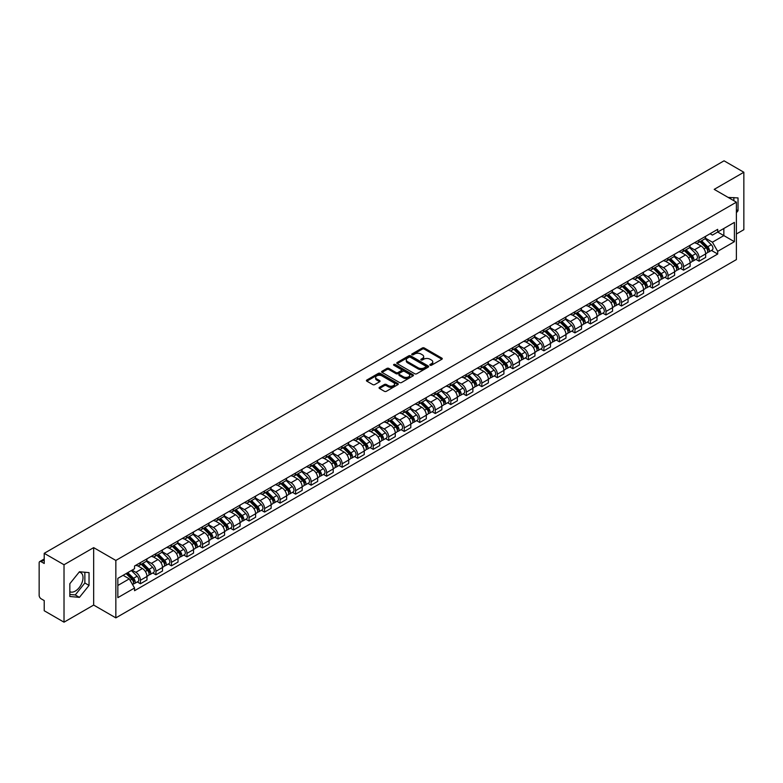 <?xml version="1.0" encoding="UTF-8"?>
<svg xmlns="http://www.w3.org/2000/svg" width="783" height="783" viewBox="0 0 783 783"><rect width="100%" height="100%" fill="white"/><g stroke="black" fill="none" stroke-linecap="round" stroke-linejoin="round"><path stroke-width="1.17" d="M430.121 365.24A0.969 0.558 0 0 0 431.492 365.24L441.866 359.25A1.38 0.793 0 0 0 442.268 358.683A1.38 0.793 0 0 0 441.866 358.125L424.288 347.975A1.38 0.793 0 0 0 422.34 347.975L411.966 353.965A0.969 0.558 0 0 0 413.326 354.758L414.677 353.985A4.414 2.555 0 0 1 420.921 353.985L422.389 354.826A4.414 2.555 0 0 1 423.681 356.627A4.414 2.555 0 0 1 422.389 358.438L421.048 359.211A0.969 0.558 0 0 0 422.409 359.994L423.75 359.221A4.414 2.555 0 0 1 430.004 359.221L431.472 360.072A4.414 2.555 0 0 1 432.764 361.873A4.414 2.555 0 0 1 431.472 363.674L430.121 364.447A0.969 0.558 0 0 0 430.121 365.24L430.121 364.447M728.239 197.473A10.972 6.333 -60 0 1 729.736 197.952A10.972 6.333 -60 0 1 730.911 199.009M79.132 572.148A10.972 6.333 -60 0 1 80.747 572.647A10.972 6.333 -60 0 1 82.43 581.436A10.972 6.333 -60 0 1 75.256 591.106A10.972 6.333 -60 0 1 69.844 591.684M379.471 387.321A1.38 0.793 0 0 0 379.07 387.888A1.38 0.793 0 0 0 379.471 388.456L384.404 391.304A1.38 0.793 0 0 0 386.352 391.304L397.881 384.649A1.38 0.793 0 0 0 398.283 384.081A1.38 0.793 0 0 0 397.881 383.523L380.303 373.374A1.38 0.793 0 0 0 378.346 373.374L366.826 380.029A1.38 0.793 0 0 0 366.424 380.587A1.38 0.793 0 0 0 366.826 381.155L372.786 384.59A1.38 0.793 0 0 0 374.734 384.59L379.667 381.742A1.38 0.793 0 0 0 380.068 381.184A1.38 0.793 0 0 0 379.667 380.616L376.711 378.913A3.69 2.134 0 0 1 375.634 377.406A3.69 2.134 0 0 1 377.915 375.429A3.69 2.134 0 0 1 381.938 375.899L393.506 382.574A3.69 2.134 0 0 1 394.593 384.081A3.69 2.134 0 0 1 392.312 386.058A3.69 2.134 0 0 1 388.29 385.588L386.352 384.482A1.38 0.793 0 0 0 384.404 384.482L379.471 387.321L379.471 388.456M115.845 560.442L93.666 547.63L64.02 564.749L44.22 553.317L724.05 160.818L743.85 172.25L714.204 189.369L736.392 202.171L115.845 560.442L115.845 617.875L736.392 259.604L736.392 202.171M414.775 373.765A1.38 0.793 0 0 0 416.722 373.765L428.242 367.119A1.38 0.793 0 0 0 428.653 366.552A1.38 0.793 0 0 0 428.242 365.984L410.674 355.844A1.38 0.793 0 0 0 408.716 355.844L397.196 362.49A1.38 0.793 0 0 0 396.795 363.058A1.38 0.793 0 0 0 397.196 363.615L414.775 373.765M394.211 365.446A0.969 0.558 0 0 1 395.19 365.583L395.19 364.438L413.062 374.754A1.38 0.793 0 0 1 413.463 375.321A1.38 0.793 0 0 1 413.062 375.879L401.542 382.535A1.38 0.793 0 0 1 399.584 382.535L382.016 372.385L382.016 371.259A1.38 0.793 0 0 0 381.605 371.827A1.38 0.793 0 0 0 382.016 372.385M382.016 371.259L386.939 368.411A1.38 0.793 0 0 1 388.897 368.411L396.022 372.532A1.38 0.793 0 0 0 397.979 372.532L401.248 370.643A1.38 0.793 0 0 0 401.65 370.075A1.38 0.793 0 0 0 401.248 369.507L393.829 365.23A0.969 0.558 0 0 1 395.19 364.438M64.02 564.749L64.02 622.182L44.22 610.75L44.22 600.581L41.137 598.809A2.809 1.625 -120 0 1 39.15 595.354L39.15 562.85A2.809 1.625 -120 0 1 39.737 561.568L44.22 558.974M736.392 233.99L743.85 229.683L743.85 172.25M64.02 622.182L93.666 605.063L115.845 617.875M44.22 553.317L44.22 563.486L41.137 561.705A2.809 1.625 -120 0 0 39.737 561.568M699.082 240.078A6.47 3.739 60 0 1 697.741 242.984L704.308 239.197A6.47 3.739 -120 0 0 705.649 236.29M689.764 247.046L694.511 249.787A6.47 3.739 60 0 1 699.082 257.715L705.649 253.917A6.47 3.739 -120 0 0 701.079 245.989L696.371 243.278M705.649 253.917L705.649 257.421L699.082 261.209L695.94 259.398M697.741 242.984A6.47 3.739 60 0 1 694.56 242.691M699.082 257.715L699.082 261.209M683.569 249.033A6.47 3.739 60 0 1 682.228 251.94L688.795 248.152A6.47 3.739 -120 0 0 690.136 245.245M680.417 268.354L683.569 270.174L690.136 266.386L690.136 262.882A6.47 3.739 -120 0 0 685.556 254.955L680.858 252.243M682.228 251.94A6.47 3.739 60 0 1 679.037 251.646M674.251 256.002L678.988 258.742A6.47 3.739 60 0 1 683.569 266.67L683.569 270.174M668.046 257.999A6.47 3.739 60 0 1 666.705 260.905L673.272 257.108A6.47 3.739 -120 0 0 674.613 254.211M664.904 277.319L668.046 279.13L674.613 275.342L674.613 271.838A6.47 3.739 -120 0 0 670.033 263.91L665.335 261.199M666.705 260.905A6.47 3.739 60 0 1 663.524 260.612M658.728 264.967L663.475 267.708A6.47 3.739 60 0 1 668.046 275.626L668.046 279.13M652.533 266.954A6.47 3.739 60 0 1 651.192 269.861L657.759 266.073A6.47 3.739 -120 0 0 659.09 263.166M649.381 286.275L652.533 288.095L659.09 284.298L659.09 280.794A6.47 3.739 -120 0 0 654.519 272.875L649.821 270.155M651.192 269.861A6.47 3.739 60 0 1 648.001 269.567M643.215 273.923L647.952 276.663A6.47 3.739 60 0 1 652.533 284.591L652.533 288.095M637.01 275.919A6.47 3.739 60 0 1 635.669 278.817L642.236 275.029A6.47 3.739 -120 0 0 643.577 272.122M633.868 295.23L637.01 297.051L643.577 293.263L643.577 289.759A6.47 3.739 -120 0 0 638.997 281.831L634.299 279.12M635.669 278.817A6.47 3.739 60 0 1 632.488 278.533M627.692 282.888L632.439 285.619A6.47 3.739 60 0 1 637.01 293.547L637.01 297.051M621.496 284.875A6.47 3.739 60 0 1 620.156 287.782L626.713 283.994A6.47 3.739 -120 0 0 628.054 281.087M618.345 304.196L621.496 306.016L628.054 302.218L628.054 298.714A6.47 3.739 -120 0 0 623.483 290.787L618.785 288.075M620.156 287.782A6.47 3.739 60 0 1 616.965 287.488M612.179 291.844L616.916 294.584A6.47 3.739 60 0 1 621.496 302.512L621.496 306.016M605.973 293.831A6.47 3.739 60 0 1 604.633 296.737L611.2 292.95A6.47 3.739 -120 0 0 612.541 290.043M602.822 313.151L605.973 314.972L612.541 311.184L612.541 307.68A6.47 3.739 -120 0 0 607.96 299.752L603.262 297.041M604.633 296.737A6.47 3.739 60 0 1 601.452 296.444M596.656 300.799L601.403 303.54A6.47 3.739 60 0 1 605.973 311.468L605.973 314.972M590.451 302.796A6.47 3.739 60 0 1 589.119 305.703L595.677 301.905A6.47 3.739 -120 0 0 597.018 299.008M587.309 322.116L590.451 323.927L597.018 320.139L597.018 316.635A6.47 3.739 -120 0 0 592.447 308.708L587.749 305.996M589.119 305.703A6.47 3.739 60 0 1 585.929 305.409M581.133 309.765L585.88 312.505A6.47 3.739 60 0 1 590.451 320.423L590.451 323.927M574.937 311.751A6.47 3.739 60 0 1 573.596 314.658L580.164 310.871A6.47 3.739 -120 0 0 581.505 307.964M571.786 331.072L574.937 332.892L581.505 329.095L581.505 325.591A6.47 3.739 -120 0 0 576.924 317.673L572.226 314.962M573.596 314.658A6.47 3.739 60 0 1 570.415 314.365M565.62 318.72L570.357 321.461A6.47 3.739 60 0 1 574.937 329.389L574.937 332.892M559.414 320.717A6.47 3.739 60 0 1 558.073 323.624L564.641 319.826A6.47 3.739 -120 0 0 565.982 316.919M556.273 340.028L559.414 341.848L565.982 338.06L565.982 334.556A6.47 3.739 -120 0 0 561.411 326.628L556.713 323.917M558.073 323.624A6.47 3.739 60 0 1 554.893 323.33M550.097 327.685L554.844 330.416A6.47 3.739 60 0 1 559.414 338.344L559.414 341.848M543.901 329.672A6.47 3.739 60 0 1 542.56 332.579L549.128 328.791A6.47 3.739 -120 0 0 550.469 325.885M540.75 348.993L543.901 350.813L550.469 347.016L550.469 343.512A6.47 3.739 -120 0 0 545.888 335.594L541.19 332.873M542.56 332.579A6.47 3.739 60 0 1 539.37 332.286M534.583 336.641L539.321 339.382A6.47 3.739 60 0 1 543.901 347.309L543.901 350.813M528.378 338.638A6.47 3.739 60 0 1 527.037 341.535L533.605 337.747A6.47 3.739 -120 0 0 534.946 334.84M525.236 357.948L528.378 359.769L534.946 355.981L534.946 352.477A6.47 3.739 -120 0 0 530.375 344.549L525.667 341.838M527.037 341.535A6.47 3.739 60 0 1 523.856 341.241M519.06 345.597L523.807 348.337A6.47 3.739 60 0 1 528.378 356.265L528.378 359.769M512.865 347.593A6.47 3.739 60 0 1 511.524 350.5L518.092 346.703A6.47 3.739 -120 0 0 519.432 343.806M509.713 366.914L512.865 368.724L519.432 364.937L519.432 361.433A6.47 3.739 -120 0 0 514.852 353.505L510.154 350.794M511.524 350.5A6.47 3.739 60 0 1 508.333 350.207M503.547 354.562L508.284 357.302A6.47 3.739 60 0 1 512.865 365.221L512.865 368.724M497.342 356.549A6.47 3.739 60 0 1 496.001 359.456L502.569 355.668A6.47 3.739 -120 0 0 503.909 352.761M494.2 375.869L497.342 377.69L503.909 373.892L503.909 370.398A6.47 3.739 -120 0 0 499.339 362.47L494.631 359.759M496.001 359.456A6.47 3.739 60 0 1 492.82 359.162M488.024 363.518L492.771 366.258A6.47 3.739 60 0 1 497.342 374.186L497.342 377.69M481.829 365.514A6.47 3.739 60 0 1 480.488 368.421L487.055 364.624A6.47 3.739 -120 0 0 488.386 361.717M478.677 384.825L481.829 386.645L488.386 382.858L488.386 379.354A6.47 3.739 -120 0 0 483.816 371.426L479.118 368.715M480.488 368.421A6.47 3.739 60 0 1 477.297 368.127M472.511 372.483L477.248 375.214A6.47 3.739 60 0 1 481.829 383.141L481.829 386.645M466.306 374.47A6.47 3.739 60 0 1 464.965 377.377L471.532 373.589A6.47 3.739 -120 0 0 472.873 370.682M463.164 393.79L466.306 395.611L472.873 391.813L472.873 388.309A6.47 3.739 -120 0 0 468.293 380.391L463.595 377.67M464.965 377.377A6.47 3.739 60 0 1 461.784 377.083M456.988 381.438L461.735 384.179A6.47 3.739 60 0 1 466.306 392.107L466.306 395.611M450.793 383.435A6.47 3.739 60 0 1 449.452 386.332L456.009 382.544A6.47 3.739 -120 0 0 457.35 379.638M447.641 402.746L450.793 404.566L457.35 400.779L457.35 397.275A6.47 3.739 -120 0 0 452.78 389.347L448.082 386.636M449.452 386.332A6.47 3.739 60 0 1 446.261 386.048M441.475 390.404L446.212 393.135A6.47 3.739 60 0 1 450.793 401.062L450.793 404.566M435.27 392.391A6.47 3.739 60 0 1 433.929 395.298L440.496 391.5A6.47 3.739 -120 0 0 441.837 388.603M432.118 411.711L435.27 413.522L441.837 409.734L441.837 406.23A6.47 3.739 -120 0 0 437.257 398.302L432.559 395.591M433.929 395.298A6.47 3.739 60 0 1 430.748 395.004M425.952 399.359L430.699 402.1A6.47 3.739 60 0 1 435.27 410.018L435.27 413.522M419.747 401.346A6.47 3.739 60 0 1 418.416 404.253L424.973 400.465A6.47 3.739 -120 0 0 426.314 397.558M416.605 420.667L419.757 422.487L426.314 418.699L426.314 415.196A6.47 3.739 -120 0 0 421.743 407.268L417.045 404.557M418.416 404.253A6.47 3.739 60 0 1 415.225 403.959M410.429 408.315L415.176 411.055A6.47 3.739 60 0 1 419.757 418.983L419.757 422.487M404.234 410.312A6.47 3.739 60 0 1 402.893 413.218L409.46 409.421A6.47 3.739 -120 0 0 410.801 406.514M401.082 429.632L404.234 431.443L410.801 427.655L410.801 424.151A6.47 3.739 -120 0 0 406.22 416.223L401.522 413.512M402.893 413.218A6.47 3.739 60 0 1 399.712 412.925M394.916 417.28L399.653 420.011A6.47 3.739 60 0 1 404.234 427.939L404.234 431.443M388.711 419.267A6.47 3.739 60 0 1 387.37 422.174L393.937 418.386A6.47 3.739 -120 0 0 395.278 415.479M385.569 438.588L388.711 440.408L395.278 436.611L395.278 433.107A6.47 3.739 -120 0 0 390.707 425.189L386.009 422.468M387.37 422.174A6.47 3.739 60 0 1 384.189 421.88M379.393 426.236L384.14 428.976A6.47 3.739 60 0 1 388.711 436.904L388.711 440.408M373.197 428.232A6.47 3.739 60 0 1 371.856 431.13L378.424 427.342A6.47 3.739 -120 0 0 379.765 424.435M370.046 447.543L373.197 449.364L379.765 445.576L379.765 442.072A6.47 3.739 -120 0 0 375.184 434.144L370.486 431.433M371.856 431.13A6.47 3.739 60 0 1 368.666 430.846M363.88 435.201L368.617 437.932A6.47 3.739 60 0 1 373.197 445.86L373.197 449.364M357.674 437.188A6.47 3.739 60 0 1 356.334 440.095L362.901 436.297A6.47 3.739 -120 0 0 364.242 433.4M354.533 456.509L357.674 458.319L364.242 454.531L364.242 451.028A6.47 3.739 -120 0 0 359.671 443.1L354.963 440.389M356.334 440.095A6.47 3.739 60 0 1 353.153 439.801M348.357 444.157L353.104 446.897A6.47 3.739 60 0 1 357.674 454.815L357.674 458.319M342.161 446.144A6.47 3.739 60 0 1 340.82 449.05L347.388 445.263A6.47 3.739 -120 0 0 348.729 442.356M339.01 465.464L342.161 467.285L348.729 463.497L348.729 459.993A6.47 3.739 -120 0 0 344.148 452.065L339.45 449.354M340.82 449.05A6.47 3.739 60 0 1 337.63 448.757M332.844 453.112L337.581 455.853A6.47 3.739 60 0 1 342.161 463.781L342.161 467.285M326.638 455.109A6.47 3.739 60 0 1 325.297 458.016L331.865 454.218A6.47 3.739 -120 0 0 333.206 451.321M323.496 474.429L326.638 476.24L333.206 472.452L333.206 468.948A6.47 3.739 -120 0 0 328.635 461.021L323.927 458.309M325.297 458.016A6.47 3.739 60 0 1 322.116 457.722M317.321 462.078L322.067 464.808A6.47 3.739 60 0 1 326.638 472.736L326.638 476.24M311.125 464.065A6.47 3.739 60 0 1 309.784 466.971L316.352 463.184A6.47 3.739 -120 0 0 317.683 460.277M307.973 483.385L311.125 485.206L317.683 481.408L317.683 477.904A6.47 3.739 -120 0 0 313.112 469.986L308.414 467.265M309.784 466.971A6.47 3.739 60 0 1 306.593 466.678M301.807 471.033L306.544 473.774A6.47 3.739 60 0 1 311.125 481.702L311.125 485.206M295.602 473.03A6.47 3.739 60 0 1 294.261 475.927L300.829 472.139A6.47 3.739 -120 0 0 302.169 469.232M292.46 492.341L295.602 494.161L302.169 490.373L302.169 486.869A6.47 3.739 -120 0 0 297.589 478.942L292.891 476.23M294.261 475.927A6.47 3.739 60 0 1 291.08 475.643M286.284 479.999L291.031 482.729A6.47 3.739 60 0 1 295.602 490.657L295.602 494.161M280.089 481.985A6.47 3.739 60 0 1 278.748 484.892L285.306 481.105A6.47 3.739 -120 0 0 286.647 478.198M276.937 501.306L280.089 503.117L286.647 499.329L286.647 495.825A6.47 3.739 -120 0 0 282.076 487.897L277.378 485.186M278.748 484.892A6.47 3.739 60 0 1 275.557 484.599M270.771 488.954L275.508 491.695A6.47 3.739 60 0 1 280.089 499.613L280.089 503.117M264.566 490.941A6.47 3.739 60 0 1 263.225 493.848L269.792 490.06A6.47 3.739 -120 0 0 271.133 487.153M261.414 510.262L264.566 512.082L271.133 508.294L271.133 504.79A6.47 3.739 -120 0 0 266.553 496.862L261.855 494.151M263.225 493.848A6.47 3.739 60 0 1 260.044 493.554M255.248 497.91L259.995 500.65A6.47 3.739 60 0 1 264.566 508.578L264.566 512.082M249.043 499.906A6.47 3.739 60 0 1 247.712 502.813L254.269 499.016A6.47 3.739 -120 0 0 255.61 496.119M245.901 519.227L249.053 521.038L255.61 517.25L255.61 513.746A6.47 3.739 -120 0 0 251.04 505.818L246.342 503.107M247.712 502.813A6.47 3.739 60 0 1 244.521 502.52M239.725 506.875L244.472 509.616A6.47 3.739 60 0 1 249.053 517.534L249.053 521.038M233.53 508.862A6.47 3.739 60 0 1 232.189 511.769L238.756 507.981A6.47 3.739 -120 0 0 240.097 505.074M230.378 528.182L233.53 530.003L240.097 526.205L240.097 522.701A6.47 3.739 -120 0 0 235.517 514.783L230.819 512.062M232.189 511.769A6.47 3.739 60 0 1 229.008 511.475M224.212 515.831L228.949 518.571A6.47 3.739 60 0 1 233.53 526.499L233.53 530.003M218.007 517.827A6.47 3.739 60 0 1 216.666 520.724L223.233 516.937A6.47 3.739 -120 0 0 224.574 514.03M214.865 537.138L218.007 538.958L224.574 535.171L224.574 531.667A6.47 3.739 -120 0 0 220.003 523.739L215.305 521.028M216.666 520.724A6.47 3.739 60 0 1 213.485 520.441M208.689 524.796L213.436 527.527A6.47 3.739 60 0 1 218.007 535.455L218.007 538.958M202.494 526.783A6.47 3.739 60 0 1 201.153 529.69L207.72 525.902A6.47 3.739 -120 0 0 209.061 522.995M199.342 546.103L202.494 547.914L209.061 544.126L209.061 540.622A6.47 3.739 -120 0 0 204.48 532.694L199.782 529.983M201.153 529.69A6.47 3.739 60 0 1 197.962 529.396M193.176 533.752L197.913 536.492A6.47 3.739 60 0 1 202.494 544.42L202.494 547.914M186.971 535.738A6.47 3.739 60 0 1 185.63 538.645L192.197 534.858A6.47 3.739 -120 0 0 193.538 531.951M183.829 555.059L186.971 556.879L193.538 553.092L193.538 549.588A6.47 3.739 -120 0 0 188.967 541.66L184.259 538.949M185.63 538.645A6.47 3.739 60 0 1 182.449 538.352M177.653 542.707L182.4 545.448A6.47 3.739 60 0 1 186.971 553.375L186.971 556.879M171.457 544.704A6.47 3.739 60 0 1 170.117 547.611L176.684 543.813A6.47 3.739 -120 0 0 178.025 540.916M168.306 564.024L171.457 565.835L178.025 562.047L178.025 558.543A6.47 3.739 -120 0 0 173.444 550.615L168.746 547.904M170.117 547.611A6.47 3.739 60 0 1 166.926 547.317M162.14 551.672L166.877 554.413A6.47 3.739 60 0 1 171.457 562.331L171.457 565.835M155.934 553.659A6.47 3.739 60 0 1 154.594 556.566L161.161 552.778A6.47 3.739 -120 0 0 162.502 549.872M152.793 572.98L155.934 574.8L162.502 571.003L162.502 567.499A6.47 3.739 -120 0 0 157.931 559.581L153.223 556.86M154.594 556.566A6.47 3.739 60 0 1 151.413 556.273M146.617 560.628L151.364 563.369A6.47 3.739 60 0 1 155.934 571.296L155.934 574.8M140.421 562.625A6.47 3.739 60 0 1 139.08 565.522L145.648 561.734A6.47 3.739 -120 0 0 146.979 558.827M137.27 581.935L140.421 583.756L146.989 579.968L146.989 576.464A6.47 3.739 -120 0 0 142.408 568.536L137.71 565.825M139.08 565.522A6.47 3.739 60 0 1 135.89 565.238M132.063 570.141L135.841 572.324A6.47 3.739 60 0 1 140.421 580.252L140.421 583.756M710.073 233.735L712.413 235.086L734.395 222.392L723.854 228.479L723.854 235.595L712.413 242.201L705.287 238.091M117.842 585.478L129.273 578.872L134.549 588.004L117.842 597.654L117.842 578.353L134.549 568.712L134.549 566.011L717.688 229.341L717.688 232.042L734.395 241.683L717.688 251.333L712.413 242.201M734.395 222.392L734.395 241.683M134.549 588.004L134.549 590.705L717.688 254.035L717.688 251.333M736.392 212.77L738.026 210.725L738.026 197.923L728.151 197.414M93.666 547.63L93.666 605.063M69.844 596.499L79.435 597.36L89.037 585.42L89.037 572.618L79.435 571.756L69.844 583.707L69.844 596.499M129.273 578.872L123.107 575.309M711.453 250.433L717.688 254.035M733.857 200.712L733.857 197.551M736.392 209.775L738.026 210.725M69.844 594.463L75.256 594.953L84.858 583.002L84.858 572.246M75.256 594.953L79.435 597.36M84.858 583.002L89.037 585.42M430.513 365.377L431.472 364.829A4.414 2.555 0 0 0 432.764 363.018L432.764 361.873M423.681 356.627L423.681 357.782A4.414 2.555 0 0 1 422.389 359.583L421.43 360.131M441.866 358.125L441.866 359.25L424.288 349.12A1.38 0.793 0 0 0 422.34 349.12L412.347 354.895M428.223 367.129L410.674 356.989A1.38 0.793 0 0 0 408.716 356.989L397.216 363.635M425.805 366.943A0.969 0.558 0 0 0 425.805 366.16L410.38 357.254A0.969 0.558 0 0 0 409.01 357.254L407.591 358.066A4.414 2.555 0 0 0 406.299 359.867A4.414 2.555 0 0 0 407.591 361.677L418.142 367.765A4.414 2.555 0 0 0 424.386 367.765L425.805 366.943L425.805 368.098A0.969 0.558 0 0 0 426.089 367.697L426.089 366.552M406.299 359.867L406.299 361.022A4.414 2.555 0 0 0 407.591 362.823L407.591 361.677M425.805 368.098L424.386 368.91A4.414 2.555 0 0 1 418.142 368.91L407.591 362.823M382.026 372.395L386.939 369.556L386.939 368.411M401.65 370.075L401.65 371.22A1.38 0.793 0 0 1 401.248 371.788L397.979 373.677A1.38 0.793 0 0 1 396.022 373.677L388.897 369.556A1.38 0.793 0 0 0 386.939 369.556M395.19 365.583L413.042 375.889M403.421 376.799A3.69 2.134 0 0 0 407.444 377.259A3.69 2.134 0 0 0 409.724 375.292A3.69 2.134 0 0 0 408.648 373.785L404.566 371.426A1.38 0.793 0 0 0 402.619 371.426L399.34 373.315A1.38 0.793 0 0 0 398.939 373.882A1.38 0.793 0 0 0 399.34 374.44L403.421 376.799L403.421 377.944A3.69 2.134 0 0 0 407.444 378.404A3.69 2.134 0 0 0 409.724 376.437L409.724 375.292M398.939 373.882L398.939 375.028A1.38 0.793 0 0 0 399.34 375.595L399.34 374.44M403.421 377.944L399.34 375.595M394.593 384.081L394.593 385.236A3.69 2.134 0 0 1 392.312 387.203A3.69 2.134 0 0 1 388.29 386.743L386.352 385.627A1.38 0.793 0 0 0 384.404 385.627L379.491 388.466M375.634 377.406L375.634 378.551A3.69 2.134 0 0 0 376.711 380.058L376.711 378.913M379.667 380.616L379.667 381.742L376.711 380.058M397.881 383.523L397.881 384.649L380.303 374.519A1.38 0.793 0 0 0 378.346 374.519L366.845 381.164L366.826 380.029M699.924 241.732L706.031 247.761A3.514 2.026 60 0 1 706.961 253.026L705.649 253.79M701.137 242.926L703.731 244.423M700.599 241.34L707.294 247.937A1.683 0.979 60 0 1 707.734 250.472A1.683 0.979 60 0 1 707.587 250.531M701.607 240.753L707.724 246.782A3.514 2.026 60 0 1 708.654 252.057A3.514 2.026 60 0 1 707.587 252.165M705.033 238.521L711.307 244.717A3.514 2.026 60 0 1 712.236 249.983L708.654 252.057M684.401 250.687L690.518 256.716A3.514 2.026 60 0 1 691.448 261.992L690.126 262.745M685.624 251.891L688.208 253.389M685.076 250.296L691.771 256.902A1.683 0.979 60 0 1 692.221 259.427A1.683 0.979 60 0 1 692.064 259.496M686.094 249.708L692.201 255.738A3.514 2.026 60 0 1 693.131 261.013A3.514 2.026 60 0 1 692.074 261.131M689.51 247.487L695.784 253.672A3.514 2.026 60 0 1 696.713 258.948L693.131 261.013M668.888 259.643L674.995 265.682A3.514 2.026 60 0 1 675.925 270.947L674.613 271.711M670.101 260.847L672.695 262.344M669.563 259.251L676.258 265.858A1.683 0.979 60 0 1 676.698 268.393A1.683 0.979 60 0 1 676.551 268.452M670.571 258.674L676.688 264.703A3.514 2.026 60 0 1 677.618 269.978A3.514 2.026 60 0 1 676.551 270.086M673.997 256.442L680.27 262.638A3.514 2.026 60 0 1 681.2 267.903L677.618 269.978M653.365 268.608L659.482 274.637A3.514 2.026 60 0 1 660.402 279.913L659.09 280.666M654.588 269.812L657.172 271.31M654.04 268.217L660.735 274.823A1.683 0.979 60 0 1 661.185 277.348A1.683 0.979 60 0 1 661.028 277.407M655.058 267.629L661.165 273.659A3.514 2.026 60 0 1 662.095 278.934A3.514 2.026 60 0 1 661.038 279.042M658.474 265.408L664.747 271.593A3.514 2.026 60 0 1 665.677 276.869L662.095 278.934M637.842 277.564L643.959 283.593A3.514 2.026 60 0 1 644.889 288.868L643.577 289.632M639.065 278.768L641.659 280.265M638.527 277.172L645.221 283.779A1.683 0.979 60 0 1 645.662 286.314A1.683 0.979 60 0 1 645.515 286.372M639.535 276.585L645.652 282.624A3.514 2.026 60 0 1 646.582 287.89A3.514 2.026 60 0 1 645.515 288.007M642.96 274.363L649.234 280.549A3.514 2.026 60 0 1 650.164 285.824L646.582 287.89M622.328 286.529L628.446 292.558A3.514 2.026 60 0 1 629.366 297.834L628.054 298.587M623.542 287.723L626.136 289.221M623.004 286.138L629.698 292.734A1.683 0.979 60 0 1 630.149 295.269A1.683 0.979 60 0 1 629.992 295.328M624.022 285.55L630.129 291.579A3.514 2.026 60 0 1 631.059 296.855A3.514 2.026 60 0 1 630.002 296.963M627.437 283.319L633.711 289.514A3.514 2.026 60 0 1 634.641 294.79L631.059 296.855M606.805 295.485L612.923 301.514A3.514 2.026 60 0 1 613.852 306.789L612.541 307.543M608.029 296.688L610.623 298.186M607.491 295.093L614.185 301.7A1.683 0.979 60 0 1 614.626 304.225A1.683 0.979 60 0 1 614.469 304.293M608.499 294.506L614.616 300.535A3.514 2.026 60 0 1 615.546 305.81A3.514 2.026 60 0 1 614.479 305.928M611.924 292.284L618.198 298.47A3.514 2.026 60 0 1 619.118 303.745L615.546 305.81M591.292 304.44L597.4 310.479A3.514 2.026 60 0 1 598.329 315.745L597.018 316.508M592.506 305.644L595.1 307.142M591.968 304.049L598.662 310.655A1.683 0.979 60 0 1 599.112 313.19A1.683 0.979 60 0 1 598.956 313.249M592.985 303.471L599.093 309.5A3.514 2.026 60 0 1 600.023 314.776A3.514 2.026 60 0 1 598.956 314.883M596.401 301.24L602.675 307.435A3.514 2.026 60 0 1 603.605 312.701L600.023 314.776M575.769 313.406L581.886 319.435A3.514 2.026 60 0 1 582.816 324.71L581.505 325.464M576.993 314.609L579.586 316.107M576.454 313.014L583.149 319.621A1.683 0.979 60 0 1 583.589 322.146A1.683 0.979 60 0 1 583.433 322.204M577.462 312.427L583.58 318.456A3.514 2.026 60 0 1 584.5 323.731A3.514 2.026 60 0 1 583.443 323.849M580.888 310.205L587.162 316.391A3.514 2.026 60 0 1 588.082 321.666L584.5 323.731M560.256 322.361L566.363 328.39A3.514 2.026 60 0 1 567.293 333.666L565.982 334.429M561.47 323.565L564.063 325.062M560.931 321.97L567.626 328.576A1.683 0.979 60 0 1 568.076 331.111A1.683 0.979 60 0 1 567.92 331.17M561.949 321.382L568.057 327.421A3.514 2.026 60 0 1 568.987 332.687A3.514 2.026 60 0 1 567.92 332.804M565.365 319.161L571.639 325.346A3.514 2.026 60 0 1 572.569 330.622L568.987 332.687M544.733 331.326L550.85 337.356A3.514 2.026 60 0 1 551.78 342.631L550.469 343.385M545.957 332.521L548.55 334.018M545.408 330.935L552.103 337.532A1.683 0.979 60 0 1 552.553 340.067A1.683 0.979 60 0 1 552.397 340.125M546.426 330.348L552.544 336.377A3.514 2.026 60 0 1 553.464 341.652A3.514 2.026 60 0 1 552.406 341.76M549.852 328.116L556.116 334.312A3.514 2.026 60 0 1 557.046 339.587L553.464 341.652M529.22 340.282L535.327 346.311A3.514 2.026 60 0 1 536.257 351.587L534.946 352.34M530.434 341.486L533.027 342.983M529.895 339.891L536.59 346.497A1.683 0.979 60 0 1 537.03 349.022A1.683 0.979 60 0 1 536.884 349.091M530.903 339.303L537.021 345.332A3.514 2.026 60 0 1 537.95 350.608A3.514 2.026 60 0 1 536.884 350.725M534.329 337.082L540.603 343.267A3.514 2.026 60 0 1 541.533 348.543L537.95 350.608M513.697 349.238L519.814 355.276A3.514 2.026 60 0 1 520.744 360.542L519.423 361.306M514.92 350.441L517.504 351.939M514.372 348.846L521.067 355.453A1.683 0.979 60 0 1 521.517 357.988A1.683 0.979 60 0 1 521.361 358.046M515.39 348.269L521.507 354.298A3.514 2.026 60 0 1 522.427 359.573A3.514 2.026 60 0 1 521.37 359.681M518.806 346.037L525.08 352.233A3.514 2.026 60 0 1 526.01 357.498L522.427 359.573M498.184 358.203L504.291 364.232A3.514 2.026 60 0 1 505.221 369.507L503.909 370.261M499.397 359.407L501.991 360.904M498.859 357.811L505.554 364.418A1.683 0.979 60 0 1 505.994 366.943A1.683 0.979 60 0 1 505.847 367.002M499.867 357.224L505.984 363.253A3.514 2.026 60 0 1 506.914 368.529A3.514 2.026 60 0 1 505.847 368.646M503.293 355.002L509.567 361.188A3.514 2.026 60 0 1 510.496 366.464L506.914 368.529M482.661 367.158L488.778 373.188A3.514 2.026 60 0 1 489.698 378.463L488.386 379.226M483.884 368.362L486.468 369.86M483.336 366.767L490.031 373.374A1.683 0.979 60 0 1 490.481 375.909A1.683 0.979 60 0 1 490.324 375.967M484.354 366.18L490.461 372.219A3.514 2.026 60 0 1 491.391 377.484A3.514 2.026 60 0 1 490.334 377.602M487.77 363.958L494.044 370.144A3.514 2.026 60 0 1 494.973 375.419L491.391 377.484M467.138 376.124L473.255 382.153A3.514 2.026 60 0 1 474.185 387.428L472.873 388.182M468.361 377.328L470.955 378.815M467.823 375.732L474.518 382.329A1.683 0.979 60 0 1 474.958 384.864A1.683 0.979 60 0 1 474.811 384.923M468.831 375.145L474.948 381.174A3.514 2.026 60 0 1 475.878 386.45A3.514 2.026 60 0 1 474.811 386.557M472.257 372.914L478.53 379.109A3.514 2.026 60 0 1 479.46 384.384L475.878 386.45M451.625 385.079L457.742 391.109A3.514 2.026 60 0 1 458.662 396.384L457.35 397.138M452.838 386.283L455.432 387.781M452.3 384.688L458.995 391.294A1.683 0.979 60 0 1 459.445 393.82A1.683 0.979 60 0 1 459.288 393.888M453.318 384.101L459.425 390.13A3.514 2.026 60 0 1 460.355 395.405A3.514 2.026 60 0 1 459.298 395.523M456.734 381.879L463.007 388.065A3.514 2.026 60 0 1 463.937 393.34L460.355 395.405M436.102 394.035L442.219 400.074A3.514 2.026 60 0 1 443.149 405.34L441.837 406.103M437.325 395.239L439.919 396.736M436.787 393.643L443.481 400.25A1.683 0.979 60 0 1 443.922 402.785A1.683 0.979 60 0 1 443.765 402.844M437.795 393.066L443.912 399.095A3.514 2.026 60 0 1 444.842 404.371A3.514 2.026 60 0 1 443.775 404.478M441.221 390.834L447.494 397.03A3.514 2.026 60 0 1 448.414 402.296L444.842 404.371M420.588 403L426.696 409.029A3.514 2.026 60 0 1 427.626 414.305L426.314 415.059M421.802 404.204L424.396 405.702M421.264 402.609L427.958 409.215A1.683 0.979 60 0 1 428.409 411.741A1.683 0.979 60 0 1 428.252 411.799M422.282 402.022L428.389 408.051A3.514 2.026 60 0 1 429.319 413.326A3.514 2.026 60 0 1 428.262 413.444M425.698 399.8L431.971 405.986A3.514 2.026 60 0 1 432.901 411.261L429.319 413.326M405.065 411.956L411.183 417.985A3.514 2.026 60 0 1 412.112 423.26L410.801 424.024M406.289 413.16L408.883 414.657M405.751 411.564L412.445 418.171A1.683 0.979 60 0 1 412.886 420.706A1.683 0.979 60 0 1 412.729 420.765M406.759 410.977L412.876 417.016A3.514 2.026 60 0 1 413.796 422.282A3.514 2.026 60 0 1 412.739 422.399M410.184 408.755L416.458 414.941A3.514 2.026 60 0 1 417.378 420.217L413.796 422.282M389.552 420.921L395.66 426.95A3.514 2.026 60 0 1 396.589 432.226L395.278 432.979M390.766 422.125L393.36 423.613M390.228 420.53L396.922 427.126A1.683 0.979 60 0 1 397.373 429.661A1.683 0.979 60 0 1 397.216 429.72M391.246 419.942L397.353 425.972A3.514 2.026 60 0 1 398.283 431.247A3.514 2.026 60 0 1 397.216 431.355M394.661 417.721L400.935 423.906A3.514 2.026 60 0 1 401.865 429.182L398.283 431.247M374.029 429.877L380.147 435.906A3.514 2.026 60 0 1 381.076 441.181L379.765 441.935M375.253 431.081L377.846 432.578M374.705 429.485L381.399 436.092A1.683 0.979 60 0 1 381.85 438.617A1.683 0.979 60 0 1 381.693 438.686M375.723 428.898L381.84 434.937A3.514 2.026 60 0 1 382.76 440.203A3.514 2.026 60 0 1 381.703 440.32M379.148 426.676L385.412 432.862A3.514 2.026 60 0 1 386.342 438.137L382.76 440.203M358.516 438.832L364.624 444.871A3.514 2.026 60 0 1 365.553 450.137L364.242 450.9M359.73 440.036L362.323 441.534M359.191 438.441L365.886 445.047A1.683 0.979 60 0 1 366.327 447.582A1.683 0.979 60 0 1 366.18 447.641M360.2 437.863L366.317 443.892A3.514 2.026 60 0 1 367.247 449.168A3.514 2.026 60 0 1 366.18 449.276M363.625 435.632L369.899 441.827A3.514 2.026 60 0 1 370.829 447.093L367.247 449.168M342.993 447.798L349.11 453.827A3.514 2.026 60 0 1 350.04 459.102L348.719 459.856M344.217 449.002L346.8 450.499M343.668 447.406L350.363 454.013A1.683 0.979 60 0 1 350.813 456.538A1.683 0.979 60 0 1 350.657 456.597M344.686 446.819L350.804 452.848A3.514 2.026 60 0 1 351.724 458.124A3.514 2.026 60 0 1 350.667 458.241M348.102 444.597L354.376 450.783A3.514 2.026 60 0 1 355.306 456.058L351.724 458.124M327.48 456.753L333.587 462.782A3.514 2.026 60 0 1 334.517 468.058L333.206 468.821M328.694 457.957L331.287 459.455M328.155 456.362L334.85 462.968A1.683 0.979 60 0 1 335.29 465.503A1.683 0.979 60 0 1 335.144 465.562M329.163 455.784L335.281 461.813A3.514 2.026 60 0 1 336.21 467.079A3.514 2.026 60 0 1 335.144 467.197M332.589 453.553L338.863 459.738A3.514 2.026 60 0 1 339.793 465.014L336.21 467.079M311.957 465.719L318.074 471.748A3.514 2.026 60 0 1 318.994 477.023L317.683 477.777M313.18 466.922L315.764 468.41M312.632 465.327L319.327 471.924A1.683 0.979 60 0 1 319.777 474.459A1.683 0.979 60 0 1 319.621 474.518M313.65 464.74L319.758 470.769A3.514 2.026 60 0 1 320.687 476.044A3.514 2.026 60 0 1 319.63 476.152M317.066 462.518L323.34 468.704A3.514 2.026 60 0 1 324.27 473.979L320.687 476.044M296.434 474.674L302.551 480.703A3.514 2.026 60 0 1 303.481 485.979L302.169 486.732M297.657 475.878L300.251 477.376M297.119 474.283L303.814 480.889A1.683 0.979 60 0 1 304.254 483.414A1.683 0.979 60 0 1 304.107 483.483M298.127 473.695L304.244 479.734A3.514 2.026 60 0 1 305.174 485A3.514 2.026 60 0 1 304.107 485.117M301.553 471.474L307.827 477.659A3.514 2.026 60 0 1 308.756 482.935L305.174 485M280.921 483.63L287.038 489.669A3.514 2.026 60 0 1 287.958 494.934L286.647 495.698M282.144 484.834L284.728 486.331M281.596 483.238L288.291 489.845A1.683 0.979 60 0 1 288.741 492.38A1.683 0.979 60 0 1 288.584 492.438M282.614 482.661L288.721 488.69A3.514 2.026 60 0 1 289.651 493.965A3.514 2.026 60 0 1 288.594 494.073M286.03 480.429L292.304 486.625A3.514 2.026 60 0 1 293.234 491.89L289.651 493.965M265.398 492.595L271.515 498.624A3.514 2.026 60 0 1 272.445 503.9L271.133 504.653M266.621 493.799L269.215 495.296M266.083 492.204L272.778 498.81A1.683 0.979 60 0 1 273.218 501.335A1.683 0.979 60 0 1 273.061 501.404M267.091 491.616L273.208 497.645A3.514 2.026 60 0 1 274.138 502.921A3.514 2.026 60 0 1 273.071 503.038M270.517 489.395L276.791 495.58A3.514 2.026 60 0 1 277.711 500.856L274.138 502.921M249.885 501.551L255.992 507.59A3.514 2.026 60 0 1 256.922 512.855L255.61 513.619M251.098 502.755L253.692 504.252M250.56 501.159L257.255 507.766A1.683 0.979 60 0 1 257.705 510.301A1.683 0.979 60 0 1 257.548 510.359M251.578 500.582L257.685 506.611A3.514 2.026 60 0 1 258.615 511.886A3.514 2.026 60 0 1 257.558 511.994M254.994 498.35L261.268 504.546A3.514 2.026 60 0 1 262.197 509.811L258.615 511.886M234.362 510.516L240.479 516.545A3.514 2.026 60 0 1 241.409 521.821L240.097 522.574M235.585 511.72L238.179 513.208M235.047 510.125L241.741 516.721A1.683 0.979 60 0 1 242.182 519.256A1.683 0.979 60 0 1 242.025 519.315M236.055 509.537L242.172 515.566A3.514 2.026 60 0 1 243.092 520.842A3.514 2.026 60 0 1 242.035 520.949M239.481 507.315L245.754 513.501A3.514 2.026 60 0 1 246.674 518.777L243.092 520.842M218.849 519.472L224.956 525.501A3.514 2.026 60 0 1 225.886 530.776L224.574 531.53M220.062 520.675L222.656 522.173M219.524 519.08L226.218 525.687A1.683 0.979 60 0 1 226.669 528.212A1.683 0.979 60 0 1 226.512 528.28M220.542 518.493L226.649 524.532A3.514 2.026 60 0 1 227.579 529.797A3.514 2.026 60 0 1 226.512 529.915M223.958 516.271L230.231 522.457A3.514 2.026 60 0 1 231.161 527.732L227.579 529.797M203.326 528.437L209.443 534.466A3.514 2.026 60 0 1 210.373 539.732L209.061 540.495M204.549 529.631L207.143 531.128M204.001 528.045L210.696 534.642A1.683 0.979 60 0 1 211.146 537.177A1.683 0.979 60 0 1 210.989 537.236M205.019 527.458L211.136 533.487A3.514 2.026 60 0 1 212.056 538.763A3.514 2.026 60 0 1 210.999 538.87M208.444 525.227L214.708 531.422A3.514 2.026 60 0 1 215.638 536.688L212.056 538.763M187.812 537.392L193.92 543.422A3.514 2.026 60 0 1 194.85 548.697L193.538 549.451M189.026 538.596L191.62 540.094M188.488 537.001L195.182 543.608A1.683 0.979 60 0 1 195.623 546.133A1.683 0.979 60 0 1 195.476 546.201M189.496 536.414L195.613 542.443A3.514 2.026 60 0 1 196.543 547.718A3.514 2.026 60 0 1 195.476 547.836M192.921 534.192L199.195 540.378A3.514 2.026 60 0 1 200.125 545.653L196.543 547.718M172.289 546.348L178.407 552.387A3.514 2.026 60 0 1 179.336 557.653L178.015 558.416M173.513 547.552L176.097 549.049M172.965 545.957L179.659 552.563A1.683 0.979 60 0 1 180.11 555.098A1.683 0.979 60 0 1 179.953 555.157M173.983 545.379L180.1 551.408A3.514 2.026 60 0 1 181.02 556.684A3.514 2.026 60 0 1 179.963 556.791M177.398 543.148L183.672 549.343A3.514 2.026 60 0 1 184.602 554.609L181.02 556.684M156.776 555.313L162.884 561.342A3.514 2.026 60 0 1 163.813 566.618L162.502 567.372M157.99 556.517L160.584 558.015M157.452 554.922L164.146 561.528A1.683 0.979 60 0 1 164.587 564.054A1.683 0.979 60 0 1 164.44 564.112M158.46 554.335L164.577 560.364A3.514 2.026 60 0 1 165.507 565.639A3.514 2.026 60 0 1 164.44 565.747M161.885 552.113L168.159 558.299A3.514 2.026 60 0 1 169.089 563.574L165.507 565.639M141.253 564.269L147.37 570.298A3.514 2.026 60 0 1 148.29 575.574L146.979 576.337M142.477 565.473L145.061 566.97M141.929 563.877L148.623 570.484A1.683 0.979 60 0 1 149.073 573.019A1.683 0.979 60 0 1 148.917 573.078M142.946 563.29L149.054 569.329A3.514 2.026 60 0 1 149.984 574.595A3.514 2.026 60 0 1 148.927 574.712M146.362 561.068L152.636 567.254A3.514 2.026 60 0 1 153.566 572.53L149.984 574.595M126.102 573.587L131.847 579.263A3.514 2.026 60 0 1 132.777 584.539L132.601 584.637M126.954 574.428L129.547 575.926M126.777 573.195L133.11 579.44A1.683 0.979 60 0 1 133.55 581.975A1.683 0.979 60 0 1 133.404 582.033M127.786 572.608L133.541 578.285A3.514 2.026 60 0 1 134.47 583.56A3.514 2.026 60 0 1 133.404 583.668M131.368 570.543L137.123 576.219A3.514 2.026 60 0 1 138.053 581.495L134.47 583.56M155.934 571.296L162.502 567.499M171.457 562.331L178.025 558.543M186.971 553.375L193.538 549.588M202.494 544.42L209.061 540.622M218.007 535.455L224.574 531.667M233.53 526.499L240.097 522.701M249.053 517.534L255.61 513.746M264.566 508.578L271.133 504.79M280.089 499.613L286.647 495.825M295.602 490.657L302.169 486.869M311.125 481.702L317.683 477.904M326.638 472.736L333.206 468.948M342.161 463.781L348.729 459.993M357.674 454.815L364.242 451.028M373.197 445.86L379.765 442.072M388.711 436.904L395.278 433.107M404.234 427.939L410.801 424.151M419.757 418.983L426.314 415.196M435.27 410.018L441.837 406.23M450.793 401.062L457.35 397.275M466.306 392.107L472.873 388.309M481.829 383.141L488.386 379.354M497.342 374.186L503.909 370.398M512.865 365.221L519.432 361.433M528.378 356.265L534.946 352.477M543.901 347.309L550.469 343.512M559.414 338.344L565.982 334.556M574.937 329.389L581.505 325.591M590.451 320.423L597.018 316.635M605.973 311.468L612.541 307.68M621.496 302.512L628.054 298.714M637.01 293.547L643.577 289.759M652.533 284.591L659.09 280.794M668.046 275.626L674.613 271.838M683.569 266.67L690.136 262.882M140.421 580.252L146.989 576.464M135.841 572.324L142.408 568.536M151.364 563.369L157.931 559.581M166.877 554.413L173.444 550.615M182.4 545.448L188.967 541.66M197.913 536.492L204.48 532.694M213.436 527.527L220.003 523.739M228.949 518.571L235.517 514.783M244.472 509.616L251.04 505.818M259.995 500.65L266.553 496.862M275.508 491.695L282.076 487.897M291.031 482.729L297.589 478.942M306.544 473.774L313.112 469.986M322.067 464.808L328.635 461.021M337.581 455.853L344.148 452.065M353.104 446.897L359.671 443.1M368.617 437.932L375.184 434.144M384.14 428.976L390.707 425.189M399.653 420.011L406.22 416.223M415.176 411.055L421.743 407.268M430.699 402.1L437.257 398.302M446.212 393.135L452.78 389.347M461.735 384.179L468.293 380.391M477.248 375.214L483.816 371.426M492.771 366.258L499.339 362.47M508.284 357.302L514.852 353.505M523.807 348.337L530.375 344.549M539.321 339.382L545.888 335.594M554.844 330.416L561.411 326.628M570.357 321.461L576.924 317.673M585.88 312.505L592.447 308.708M601.403 303.54L607.96 299.752M616.916 294.584L623.483 290.787M632.439 285.619L638.997 281.831M647.952 276.663L654.519 272.875M663.475 267.708L670.033 263.91M678.988 258.742L685.556 254.955M694.511 249.787L701.079 245.989M44.22 559.923L41.137 561.705M431.472 364.829L431.472 363.674M421.048 359.994L421.048 359.211M422.389 359.583L422.389 358.438M411.966 354.758L411.966 353.965M422.34 349.12L422.34 347.975M424.288 349.12L424.288 347.975M397.196 363.615L397.196 362.49M408.716 356.989L408.716 355.844M410.674 356.989L410.674 355.844M428.242 367.119L428.242 365.984M418.142 368.91L418.142 367.765M424.386 368.91L424.386 367.765M388.897 369.556L388.897 368.411M396.022 373.677L396.022 372.532M397.979 373.677L397.979 372.532M401.248 371.788L401.248 370.643M413.062 375.879L413.062 374.754M384.404 385.627L384.404 384.482M386.352 385.627L386.352 384.482M388.29 386.743L388.29 385.588M378.346 374.519L378.346 373.374M380.303 374.519L380.303 373.374M706.031 247.761L704.015 248.925M708.086 249.699L707.45 250.061M711.307 244.717L707.724 246.782M690.518 256.716L688.492 257.881M692.573 258.654L691.937 259.026M695.784 253.672L692.201 255.738M674.995 265.682L672.979 266.846M677.05 267.62L676.414 267.982M680.27 262.638L676.688 264.703M659.482 274.637L657.456 275.802M661.527 276.575L660.901 276.947M664.747 271.593L661.165 273.659M643.959 283.593L641.943 284.767M646.014 285.541L645.378 285.903M649.234 280.549L645.652 282.624M628.446 292.558L626.42 293.723M630.491 294.496L629.865 294.858M633.711 289.514L630.129 291.579M612.923 301.514L610.906 302.678M614.978 303.452L614.342 303.824M618.198 298.47L614.616 300.535M597.4 310.479L595.383 311.644M599.455 312.417L598.829 312.779M602.675 307.435L599.093 309.5M581.886 319.435L579.87 320.599M583.942 321.373L583.306 321.744M587.162 316.391L583.58 318.456M566.363 328.39L564.347 329.565M568.419 330.338L567.783 330.7M571.639 325.346L568.057 327.421M550.85 337.356L548.824 338.52M552.906 339.293L552.269 339.656M556.116 334.312L552.544 336.377M535.327 346.311L533.311 347.476M537.383 348.249L536.746 348.621M540.603 343.267L537.021 345.332M519.814 355.276L517.788 356.441M521.87 357.214L521.233 357.577M525.08 352.233L521.507 354.298M504.291 364.232L502.275 365.397M506.347 366.17L505.71 366.542M509.567 361.188L505.984 363.253M488.778 373.188L486.752 374.362M490.833 375.135L490.197 375.497M494.044 370.144L490.461 372.219M473.255 382.153L471.239 383.318M475.31 384.091L474.674 384.453M478.53 379.109L474.948 381.174M457.742 391.109L455.716 392.273M459.787 393.046L459.161 393.418M463.007 388.065L459.425 390.13M442.219 400.074L440.203 401.239M444.274 402.012L443.638 402.374M447.494 397.03L443.912 399.095M426.696 409.029L424.68 410.194M428.751 410.967L428.125 411.339M431.971 405.986L428.389 408.051M411.183 417.985L409.166 419.159M413.238 419.933L412.602 420.295M416.458 414.941L412.876 417.016M395.66 426.95L393.643 428.115M397.715 428.888L397.079 429.25M400.935 423.906L397.353 425.972M380.147 435.906L378.12 437.071M382.202 437.844L381.566 438.216M385.412 432.862L381.84 434.937M364.624 444.871L362.607 446.036M366.679 446.809L366.043 447.171M369.899 441.827L366.317 443.892M349.11 453.827L347.084 454.992M351.166 455.765L350.53 456.137M354.376 450.783L350.804 452.848M333.587 462.782L331.571 463.957M335.643 464.73L335.007 465.092M338.863 459.738L335.281 461.813M318.074 471.748L316.048 472.912M320.13 473.686L319.493 474.048M323.34 468.704L319.758 470.769M302.551 480.703L300.535 481.868M304.607 482.651L303.97 483.013M307.827 477.659L304.244 479.734M287.038 489.669L285.012 490.833M289.084 491.607L288.457 491.969M292.304 486.625L288.721 488.69M271.515 498.624L269.499 499.789M273.57 500.562L272.934 500.934M276.791 495.58L273.208 497.645M255.992 507.59L253.976 508.754M258.047 509.527L257.421 509.89M261.268 504.546L257.685 506.611M240.479 516.545L238.463 517.71M242.534 518.483L241.898 518.855M245.754 513.501L242.172 515.566M224.956 525.501L222.94 526.665M227.011 527.448L226.375 527.811M230.231 522.457L226.649 524.532M209.443 534.466L207.417 535.631M211.498 536.404L210.862 536.766M214.708 531.422L211.136 533.487M193.92 543.422L191.904 544.586M195.975 545.36L195.339 545.731M199.195 540.378L195.613 542.443M178.407 552.387L176.381 553.552M180.462 554.325L179.826 554.687M183.672 549.343L180.1 551.408M162.884 561.342L160.867 562.507M164.939 563.28L164.303 563.652M168.159 558.299L164.577 560.364M147.37 570.298L145.344 571.473M149.426 572.246L148.79 572.608M152.636 567.254L149.054 569.329M131.847 579.263L130.086 580.281M133.903 581.201L133.267 581.563M137.123 576.219L133.541 578.285"/></g></svg>
